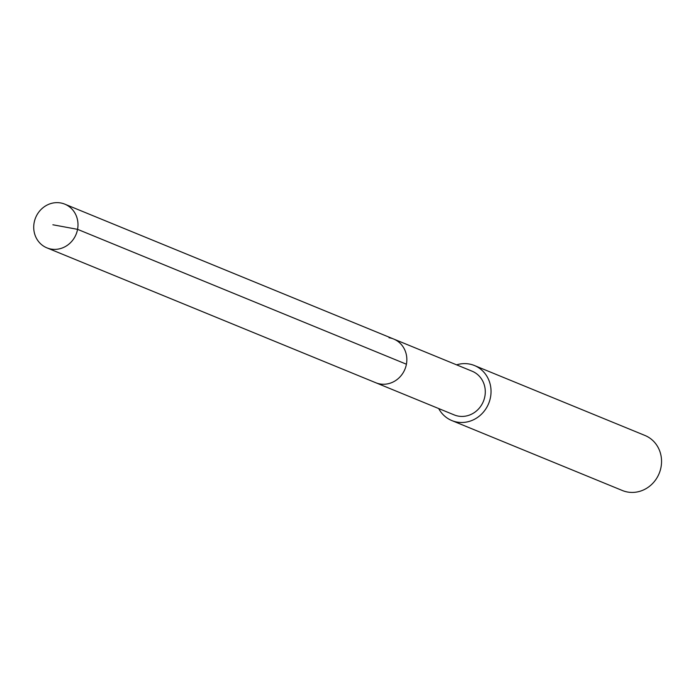<?xml version="1.0" encoding="UTF-8"?>
<svg xmlns="http://www.w3.org/2000/svg" width="695" height="695" viewBox="0 0 695 695"><rect width="100%" height="100%" fill="white"/><g stroke="black" fill="none" stroke-linecap="round" stroke-linejoin="round"><path stroke-width="1.04" d="M51.526 249.14A23.613 21.884 112.3 0 1 46.895 247.854A23.613 21.884 112.3 0 1 34.75 220.15A23.613 21.884 112.3 0 1 60.187 202.871A23.613 21.884 112.3 0 1 64.817 204.156A23.613 21.884 112.3 0 1 76.963 231.861A23.613 21.884 112.3 0 1 51.526 249.14M389.035 337.744A23.613 21.884 112.3 0 1 393.665 339.03L472.114 371.208A23.613 21.884 -67.7 0 1 484.259 398.913A23.613 21.884 -67.7 0 1 458.822 416.192A23.613 21.884 -67.7 0 1 454.191 414.906L375.743 382.728A23.613 21.884 -67.7 0 0 380.373 384.014A23.613 21.884 -67.7 0 0 405.81 366.734A23.613 21.884 -67.7 0 0 393.665 339.03A23.613 21.884 112.3 0 1 405.81 366.734A23.613 21.884 112.3 0 1 380.373 384.014A23.613 21.884 112.3 0 1 375.743 382.728L46.895 247.854M456.606 364.84A29.746 27.565 112.3 0 1 468.604 363.911A29.746 27.565 112.3 0 1 474.442 365.527A29.746 27.565 112.3 0 1 489.74 400.433A29.746 27.565 112.3 0 1 457.701 422.195A29.746 27.565 112.3 0 1 451.863 420.579A29.746 27.565 112.3 0 1 438.684 408.538M451.863 420.579L622.372 490.514A29.746 27.565 -67.7 0 0 628.211 492.13A29.746 27.565 -67.7 0 0 660.25 470.367A29.746 27.565 -67.7 0 0 644.951 435.461L474.442 365.527M52.863 224.772L77.562 229.341L406.41 364.215M393.665 339.03L64.817 204.156"/></g></svg>
